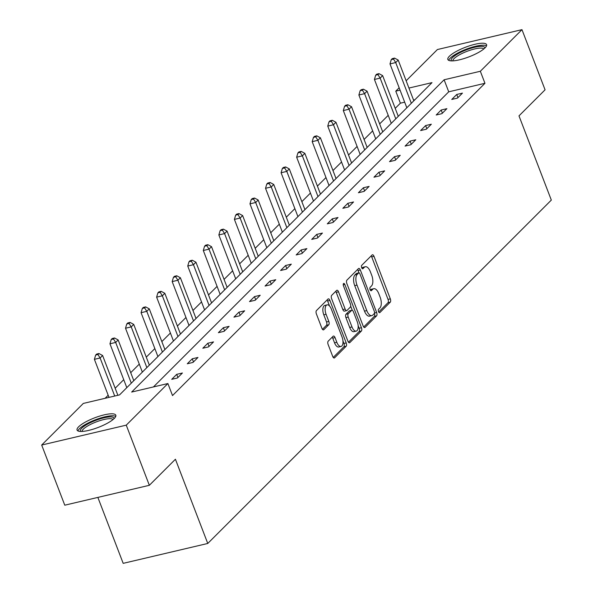 <?xml version="1.0" encoding="UTF-8"?>
<svg xmlns="http://www.w3.org/2000/svg" width="593" height="593" viewBox="0 0 593 593"><rect width="100%" height="100%" fill="white"/><g stroke="black" fill="none" stroke-linecap="round" stroke-linejoin="round"><path stroke-width="0.89" d="M378.527 311.621A1.831 0.86 76.8 0 0 379.624 312.719A1.831 0.86 76.8 0 0 379.846 312.593L390.246 302.193A2.609 1.223 76.8 0 0 390.32 298.857L373.998 256.339A2.609 1.223 76.8 0 0 372.419 254.775A2.609 1.223 76.8 0 0 372.115 254.96L361.708 265.353A1.831 0.86 76.8 0 0 361.663 267.688A1.831 0.86 76.8 0 0 362.76 268.785A1.831 0.86 76.8 0 0 362.983 268.659L364.324 267.317A8.354 3.921 76.8 0 1 365.318 266.739A8.354 3.921 76.8 0 1 370.358 271.742L371.722 275.285A8.354 3.921 76.8 0 1 371.485 285.974L370.143 287.316A1.831 0.86 76.8 0 0 370.091 289.658A1.831 0.86 76.8 0 0 371.196 290.748A1.831 0.86 76.8 0 0 371.411 290.622L372.76 289.28A8.354 3.921 76.8 0 1 373.746 288.709A8.354 3.921 76.8 0 1 378.794 293.705L380.15 297.249A8.354 3.921 76.8 0 1 379.92 307.937L378.571 309.287A1.831 0.86 76.8 0 0 378.527 311.621M78.602 426.827A20.74 5.107 159 0 1 99.505 416.153A20.74 5.107 159 0 1 115.798 415.196A20.74 5.107 159 0 1 114.264 418.443A20.74 5.107 159 0 1 93.36 429.11A20.74 5.107 159 0 1 77.068 430.066A20.74 5.107 159 0 1 78.602 426.827M449.39 56.246A20.74 5.107 159 0 1 470.293 45.572A20.74 5.107 159 0 1 486.586 44.616A20.74 5.107 159 0 1 485.052 47.863A20.74 5.107 159 0 1 464.149 58.529A20.74 5.107 159 0 1 447.856 59.485A20.74 5.107 159 0 1 449.39 56.246M328.203 341.16A2.609 1.223 76.8 0 0 328.129 344.503L332.71 356.43A2.609 1.223 76.8 0 0 334.289 357.994A2.609 1.223 76.8 0 0 334.593 357.816L346.149 346.268A2.609 1.223 76.8 0 0 346.216 342.932L329.901 300.414A2.609 1.223 76.8 0 0 328.322 298.85A2.609 1.223 76.8 0 0 328.011 299.035L316.462 310.576A2.609 1.223 76.8 0 0 316.388 313.919L321.917 328.322A2.609 1.223 76.8 0 0 323.496 329.886A2.609 1.223 76.8 0 0 323.808 329.708L328.752 324.764A2.609 1.223 76.8 0 0 328.819 321.428L326.076 314.283A6.983 3.276 76.8 0 1 327.099 304.869A6.983 3.276 76.8 0 1 331.317 309.049L342.057 337.039A6.983 3.276 76.8 0 1 341.042 346.453A6.983 3.276 76.8 0 1 336.824 342.272L335.03 337.61A2.609 1.223 76.8 0 0 333.451 336.046A2.609 1.223 76.8 0 0 333.147 336.224L328.203 341.16M406.146 80.774L437.404 49.538L521.973 29.65L545.071 89.81L518.986 115.872L551.32 200.093L207.758 543.462L175.424 459.241L149.347 485.304L126.257 425.151L41.68 445.039L83.317 403.425L119.549 394.901L431.993 82.635L408.94 88.053M521.973 29.65L480.337 71.264L444.113 79.781L131.661 392.055L167.893 383.538L126.257 425.151M167.893 383.538L172.511 395.568L484.955 83.294L480.337 71.264M363.153 326.002A2.609 1.223 76.8 0 0 364.732 327.566A2.609 1.223 76.8 0 0 365.036 327.388L376.592 315.847A2.609 1.223 76.8 0 0 376.659 312.504L360.344 269.985A2.609 1.223 76.8 0 0 358.765 268.429A2.609 1.223 76.8 0 0 358.454 268.607L346.905 280.148A2.609 1.223 76.8 0 0 346.831 283.491L363.153 326.002M361.367 331.057L349.818 342.598A2.609 1.223 76.8 0 1 349.507 342.784A2.609 1.223 76.8 0 1 347.928 341.22L331.613 298.702A2.609 1.223 76.8 0 1 331.68 295.366L336.624 290.422A2.609 1.223 76.8 0 1 336.935 290.244A2.609 1.223 76.8 0 1 338.514 291.808L345.133 309.049A2.609 1.223 76.8 0 0 346.705 310.613A2.609 1.223 76.8 0 0 347.016 310.435L350.293 307.152A2.609 1.223 76.8 0 0 350.367 303.816L343.48 285.863A1.831 0.86 76.8 0 1 343.747 283.402A1.831 0.86 76.8 0 1 344.844 284.492L361.441 327.714A2.609 1.223 76.8 0 1 361.367 331.057L359.084 331.598L348.462 342.205M149.347 485.304L64.77 505.192L41.68 445.039M97.867 497.408L123.181 563.35L207.758 543.462M414.833 99.787L413.558 100.084M404.678 102.174L400.386 103.182L395.205 108.356M388.207 115.346L379.646 123.907M372.656 130.897L364.095 139.451M357.097 146.449L348.536 155.003M341.538 161.993L332.977 170.554M325.98 177.544L317.418 186.098M310.421 193.096L301.859 201.65M294.862 208.64L286.3 217.201M279.31 224.191L270.749 232.745M263.752 239.742L255.19 248.297M248.193 255.286L239.631 263.848M232.634 270.838L224.072 279.392M217.075 286.389L208.514 294.943M201.524 301.933L192.962 310.495M185.965 317.485L177.403 326.039M170.406 333.029L161.845 341.59M154.847 348.58L146.286 357.134M139.288 364.132L130.727 372.686M123.729 379.676L115.168 388.237M108.178 395.227L105.102 398.303M400.386 103.182L395.768 91.152L399.148 87.771M400.06 90.143L395.768 91.152M484.955 83.294L448.731 91.811L153.446 386.933M448.731 91.811L444.113 79.781M171.718 379.327L176.699 374.346L182.414 372.997L177.433 377.986L171.718 379.327M187.277 363.776L192.258 358.795L197.973 357.453L192.984 362.434L187.277 363.776M202.828 348.232L207.817 343.243L213.532 341.902L208.543 346.89L202.828 348.232M218.387 332.68L223.376 327.699L229.091 326.358L224.102 331.339L218.387 332.68M233.946 317.136L238.935 312.148L244.65 310.806L239.661 315.787L233.946 317.136M249.505 301.585L254.493 296.604L260.201 295.255L255.22 300.243L249.505 301.585M265.064 286.034L270.045 281.052L275.76 279.711L270.779 284.692L265.064 286.034M280.615 270.49L285.604 265.501L291.319 264.159L286.33 269.14L280.615 270.49M296.174 254.938L301.162 249.957L306.877 248.608L301.889 253.596L296.174 254.938M311.733 239.387L316.721 234.405L322.436 233.064L317.448 238.045L311.733 239.387M327.292 223.843L332.28 218.854L337.995 217.512L333.007 222.494L327.292 223.843M342.85 208.291L347.832 203.31L353.547 201.961L348.565 206.95L342.85 208.291M358.409 192.74L363.39 187.759L369.105 186.417L364.124 191.398L358.409 192.74M373.961 177.196L378.949 172.207L384.664 170.866L379.676 175.847L373.961 177.196M389.519 161.644L394.508 156.663L400.223 155.314L395.235 160.303L389.519 161.644M405.078 146.093L410.067 141.112L415.782 139.77L410.793 144.751L405.078 146.093M420.637 130.549L425.626 125.56L431.341 124.219L426.352 129.2L420.637 130.549M436.196 114.998L441.177 110.016L446.892 108.667L441.911 113.656L436.196 114.998M451.755 99.446L456.736 94.465L462.451 93.123L457.462 98.104L451.755 99.446M456.736 94.465L457.952 97.623M441.177 110.016L442.393 113.174M425.626 125.56L426.834 128.718M410.067 141.112L411.275 144.269M394.508 156.663L395.716 159.821M378.949 172.207L380.165 175.365M363.39 187.759L364.606 190.916M347.832 203.31L349.047 206.46M332.28 218.854L333.488 222.012M316.721 234.405L317.93 237.563M301.162 249.957L302.371 253.107M285.604 265.501L286.819 268.659M270.045 281.052L271.26 284.21M254.493 296.604L255.702 299.754M238.935 312.148L240.143 315.306M223.376 327.699L224.584 330.857M207.817 343.243L209.025 346.401M192.258 358.795L193.474 361.952M176.699 374.346L177.915 377.504M373.746 288.709L371.463 289.243A8.354 3.921 76.8 0 0 370.469 289.814L372.76 289.28M365.318 266.739L363.027 267.28A8.354 3.921 76.8 0 0 362.041 267.851L364.324 267.317M378.69 311.992L387.955 302.734A2.609 1.223 76.8 0 0 388.03 299.391L371.715 256.88A2.609 1.223 76.8 0 0 371.174 255.894M358.95 272.854L358.053 270.527A2.609 1.223 76.8 0 0 357.52 269.541M363.687 326.995L374.302 316.38A2.609 1.223 76.8 0 0 374.45 313.245M374.242 313.615A1.831 0.86 76.8 0 0 374.294 311.273L359.966 273.959A1.831 0.86 76.8 0 0 358.861 272.862A1.831 0.86 76.8 0 0 358.646 272.988L357.231 274.403A8.354 3.921 76.8 0 0 357.001 285.092L366.793 310.606A8.354 3.921 76.8 0 0 371.833 315.602A8.354 3.921 76.8 0 0 372.827 315.031L374.242 313.615M356.83 273.417A1.831 0.86 76.8 0 0 356.578 273.403A1.831 0.86 76.8 0 0 356.363 273.529L358.646 272.988M371.833 315.602L369.55 316.143A8.354 3.921 76.8 0 1 364.502 311.14L354.71 285.633A8.354 3.921 76.8 0 1 354.94 274.944L356.363 273.529M346.705 310.613L344.422 311.147A2.609 1.223 76.8 0 1 342.843 309.583L336.224 292.342A2.609 1.223 76.8 0 0 335.69 291.356M350.685 306.203L352.272 310.317M358.135 325.609L359.15 328.255L361.441 327.714M351.997 326.943A6.983 3.276 76.8 0 0 356.215 331.124A6.983 3.276 76.8 0 0 357.238 321.702L353.45 311.844A2.609 1.223 76.8 0 0 351.871 310.28A2.609 1.223 76.8 0 0 351.567 310.458L348.284 313.741A2.609 1.223 76.8 0 0 348.21 317.077L351.997 326.943L349.714 327.477A6.983 3.276 76.8 0 0 353.932 331.657L356.215 331.124M349.944 310.843A2.609 1.223 76.8 0 0 349.588 310.821A2.609 1.223 76.8 0 0 349.277 310.999L351.567 310.458M349.714 327.477L345.927 317.618A2.609 1.223 76.8 0 1 346.001 314.275L349.277 310.999M359.084 331.598A2.609 1.223 76.8 0 0 359.15 328.255M341.042 346.453L338.751 346.987A6.983 3.276 76.8 0 1 334.534 342.806L332.747 338.143A2.609 1.223 76.8 0 0 332.213 337.158M327.099 304.869L324.816 305.402A6.983 3.276 76.8 0 0 323.793 314.816L326.076 314.283M322.451 329.315L326.461 325.305A2.609 1.223 76.8 0 0 326.535 321.962L323.793 314.816M329.552 306.01L327.61 300.955A2.609 1.223 76.8 0 0 327.077 299.969M333.244 357.416L343.858 346.809A2.609 1.223 76.8 0 0 343.933 343.466L342.962 340.938M413.825 100.788L398.2 60.071L395.701 62.562L389.994 63.911L406.798 107.704A2.661 1.245 -103.2 0 1 406.828 107.778M393.537 59.092L394.538 58.092L392.247 58.633L391.254 59.626L393.537 59.092L395.701 62.562L411.334 103.278M394.538 58.092L398.2 60.071M389.994 63.911L391.254 59.626M398.274 116.339L382.641 75.622L380.15 78.113L374.435 79.455L391.247 123.255A2.661 1.245 -103.2 0 1 391.276 123.329M377.978 74.644L378.979 73.643L376.688 74.184L375.695 75.178L377.978 74.644L380.15 78.113L395.776 118.83M378.979 73.643L382.641 75.622M374.435 79.455L375.695 75.178M382.715 131.883L367.082 91.174L364.591 93.664L358.876 95.006L375.688 138.799A2.661 1.245 -103.2 0 1 375.717 138.881M362.419 90.188L363.42 89.195L361.137 89.728L360.136 90.729L362.419 90.188L364.591 93.664L380.217 134.381M363.42 89.195L367.082 91.174M358.876 95.006L360.136 90.729M451.54 60.879A17.953 4.425 159 0 1 466.076 49.968A17.953 4.425 159 0 1 484.785 48.122M483.806 48.974A16.619 4.092 -21 0 0 466.676 51.465A16.619 4.092 -21 0 0 452.844 60.864M486.519 45.839A20.614 5.078 -21 0 0 465.794 49.375A20.614 5.078 -21 0 0 448.716 60.345M80.752 431.459A17.953 4.425 159 0 1 95.288 420.548A17.953 4.425 159 0 1 113.997 418.695M113.018 419.555A16.619 4.092 -21 0 0 95.888 422.046A16.619 4.092 -21 0 0 82.056 431.445M115.731 416.412A20.614 5.078 -21 0 0 95.006 419.948A20.614 5.078 -21 0 0 77.928 430.926M367.156 147.435L351.523 106.718L349.032 109.208L343.317 110.557L360.129 154.35A2.661 1.245 -103.2 0 1 360.159 154.425M346.868 105.739L347.861 104.739L345.578 105.28L344.577 106.273L346.868 105.739L349.032 109.208L364.665 149.925M347.861 104.739L351.523 106.718M343.317 110.557L344.577 106.273M351.597 162.986L335.972 122.269L333.474 124.76L327.759 126.101L344.57 169.894A2.661 1.245 -103.2 0 1 344.6 169.976M331.309 121.283L332.302 120.29L330.019 120.831L329.019 121.824L331.309 121.283L333.474 124.76L349.107 165.477M332.302 120.29L335.972 122.269M327.759 126.101L329.019 121.824M336.038 178.53L320.413 137.813L317.915 140.311L312.2 141.653L329.011 185.446A2.661 1.245 -103.2 0 1 329.041 185.527M315.75 136.835L316.751 135.841L314.46 136.375L313.467 137.376L315.75 136.835L317.915 140.311L333.548 181.028M316.751 135.841L320.413 137.813M312.2 141.653L313.467 137.376M320.479 194.081L304.854 153.365L302.363 155.855L296.648 157.204L313.46 200.997A2.661 1.245 -103.2 0 1 313.489 201.071M300.191 152.386L301.192 151.385L298.902 151.927L297.908 152.92L300.191 152.386L302.363 155.855L317.989 196.572M301.192 151.385L304.854 153.365M296.648 157.204L297.908 152.92M304.928 209.633L289.295 168.916L286.804 171.407L281.089 172.748L297.901 216.541A2.661 1.245 -103.2 0 1 297.931 216.623M284.633 167.93L285.633 166.937L283.343 167.471L282.35 168.471L284.633 167.93L286.804 171.407L302.43 212.124M285.633 166.937L289.295 168.916M281.089 172.748L282.35 168.471M289.369 225.177L273.736 184.46L271.246 186.958L265.531 188.3L282.342 232.093A2.661 1.245 -103.2 0 1 282.372 232.174M269.074 183.482L270.074 182.488L267.791 183.022L266.791 184.023L269.074 183.482L271.246 186.958L286.871 227.668M270.074 182.488L273.736 184.46M265.531 188.3L266.791 184.023M273.81 240.728L258.177 200.011L255.687 202.502L249.972 203.844L266.783 247.644A2.661 1.245 -103.2 0 1 266.813 247.718M253.522 199.033L254.516 198.032L252.233 198.573L251.232 199.567L253.522 199.033L255.687 202.502L271.32 243.219M254.516 198.032L258.177 200.011M249.972 203.844L251.232 199.567M258.251 256.28L242.626 215.563L240.128 218.054L234.413 219.395L251.224 263.188A2.661 1.245 -103.2 0 1 251.254 263.27M237.963 214.577L238.957 213.584L236.674 214.117L235.673 215.118L237.963 214.577L240.128 218.054L255.761 258.77M238.957 213.584L242.626 215.563M234.413 219.395L235.673 215.118M242.693 271.824L227.067 231.107L224.569 233.598L218.854 234.947L235.666 278.74A2.661 1.245 -103.2 0 1 235.695 278.821M222.405 230.128L223.405 229.135L221.115 229.669L220.122 230.67L222.405 230.128L224.569 233.598L240.202 274.314M223.405 229.135L227.067 231.107M218.854 234.947L220.122 230.67M227.134 287.375L211.508 246.658L209.018 249.149L203.303 250.491L220.114 294.291A2.661 1.245 -103.2 0 1 220.144 294.365M206.846 245.68L207.846 244.679L205.556 245.22L204.563 246.214L206.846 245.68L209.018 249.149L224.643 289.866M207.846 244.679L211.508 246.658M203.303 250.491L204.563 246.214M211.582 302.927L195.949 262.21L193.459 264.7L187.744 266.042L204.555 309.835A2.661 1.245 -103.2 0 1 204.585 309.917M191.287 261.224L192.288 260.231L190.005 260.764L189.004 261.765L191.287 261.224L193.459 264.7L209.084 305.417M192.288 260.231L195.949 262.21M187.744 266.042L189.004 261.765M196.024 318.471L180.391 277.754L177.9 280.244L172.185 281.593L188.997 325.387A2.661 1.245 -103.2 0 1 189.026 325.468M175.736 276.775L176.729 275.775L174.446 276.316L173.445 277.309L175.736 276.775L177.9 280.244L193.526 320.961M176.729 275.775L180.391 277.754M172.185 281.593L173.445 277.309M180.465 334.022L164.832 293.305L162.341 295.796L156.626 297.137L173.438 340.938A2.661 1.245 -103.2 0 1 173.467 341.012M160.177 292.327L161.17 291.326L158.887 291.867L157.886 292.86L160.177 292.327L162.341 295.796L177.974 336.513M161.17 291.326L164.832 293.305M156.626 297.137L157.886 292.86M164.906 349.566L149.28 308.857L146.782 311.347L141.067 312.689L157.879 356.482A2.661 1.245 -103.2 0 1 157.908 356.563M144.618 307.871L145.611 306.877L143.328 307.411L142.335 308.412L144.618 307.871L146.782 311.347L162.415 352.064M145.611 306.877L149.28 308.857M141.067 312.689L142.335 308.412M149.347 365.118L133.721 324.401L131.223 326.891L125.516 328.24L142.32 372.033A2.661 1.245 -103.2 0 1 142.35 372.107M129.059 323.422L130.06 322.422L127.769 322.963L126.776 323.956L129.059 323.422L131.223 326.891L146.856 367.608M130.06 322.422L133.721 324.401M125.516 328.24L126.776 323.956M133.788 380.669L118.163 339.952L115.672 342.443L109.957 343.784L126.769 387.585A2.661 1.245 -103.2 0 1 126.798 387.659M113.5 338.974L114.501 337.973L112.21 338.514L111.217 339.507L113.5 338.974L115.672 342.443L131.298 383.16M114.501 337.973L118.163 339.952M109.957 343.784L111.217 339.507M117.881 395.294L102.604 355.503L100.113 357.994L94.398 359.336L109.001 397.384M97.941 354.518L98.942 353.524L96.659 354.058L95.658 355.059L97.941 354.518L100.113 357.994L114.716 396.042M98.942 353.524L102.604 355.503M94.398 359.336L95.658 355.059M379.379 312.704L379.846 312.593M362.516 268.77L362.983 268.659M370.944 290.733L371.411 290.622M371.715 256.88L373.998 256.339M388.03 299.391L390.32 298.857M387.955 302.734L390.246 302.193M358.053 270.527L360.344 269.985M374.509 313.008L376.659 312.504M374.302 316.38L376.592 315.847M364.369 327.544L365.036 327.388M354.94 274.944L357.231 274.403M354.71 285.633L357.001 285.092M364.502 311.14L366.793 310.606M349.151 342.761L349.818 342.598M336.224 292.342L338.514 291.808M342.843 309.583L345.133 309.049M343.243 284.87L344.844 284.492M346.001 314.275L348.284 313.741M345.927 317.618L348.21 317.077M332.747 338.143L335.03 337.61M334.534 342.806L336.824 342.272M326.535 321.962L328.819 321.428M326.461 325.305L328.752 324.764M323.141 329.864L323.808 329.708M327.61 300.955L329.901 300.414M343.933 343.466L346.216 342.932M343.858 346.809L346.149 346.268M333.926 357.972L334.593 357.816M356.578 273.403L358.861 272.862M349.588 310.821L351.871 310.28"/></g></svg>
